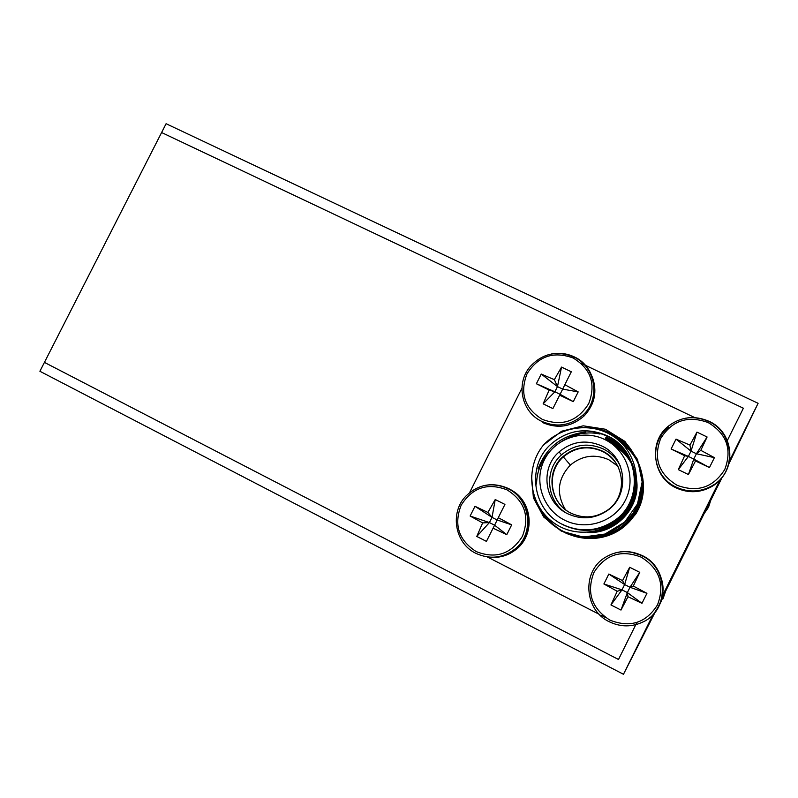 <?xml version="1.0" encoding="UTF-8"?>
<svg xmlns="http://www.w3.org/2000/svg" width="798" height="798" viewBox="0 0 798 798"><rect width="100%" height="100%" fill="white"/><g stroke="black" fill="none" stroke-linecap="round" stroke-linejoin="round"><path stroke-width="1.2" d="M655.268 611.956L623.467 674.28L39.9 371.269L44.429 362.392L618.5 659.487L44.429 362.392L161.605 132.528L743.387 408.227L727.337 440.516L743.387 408.227L161.605 132.528L166.094 123.72L758.1 403.299L728.993 463.578M636.904 622.44L635.946 624.385L636.904 622.44M635.797 624.684L618.5 659.487L635.797 624.684M661.961 598.54L722.569 476.496M623.467 674.28L653.163 614.4M662.629 595.448L720.474 479.019L662.629 595.448M729.631 460.596L758.1 403.299M665.602 591.208L660.784 602.221M710.749 500.346L708.534 507.199L704.405 513.114M724.784 469.453C732.275 449.404 726.739 433.783 708.175 422.571C687.826 415.189 672.006 420.486 660.694 438.461C653.163 458.281 658.599 473.872 676.993 485.234C697.382 492.845 713.302 487.588 724.784 469.453M668.634 427.219C648.345 442.631 652.495 477.294 676.115 487.887C689.063 493.683 701.552 492.875 713.582 485.463C721.901 479.708 727.068 471.927 729.073 462.112M689.951 445.094L696.953 432.117L707.098 436.985L700.814 450.341L714.39 457.643L709.452 467.578L693.791 459.05L695.527 460.975L688.415 474.541L678.3 469.613L684.664 455.708L671.098 448.995L676.016 439.119L691.018 451.139L689.951 445.094L676.016 439.119M695.527 460.975L709.452 467.578M700.814 450.341L696.425 453.753L714.39 457.643M684.664 455.708L688.385 456.426L671.098 448.995M693.791 459.05L696.425 453.753L691.018 451.139L688.385 456.426L693.791 459.05L688.415 474.541M696.953 432.117L691.018 451.139M707.098 436.985L696.425 453.753M678.3 469.613L688.385 456.426M657.522 604.824C665.073 584.645 659.637 568.755 641.213 557.154C621.004 549.393 605.223 554.52 593.882 572.555C586.301 592.505 591.637 608.355 609.891 620.116C630.141 628.106 646.021 623.009 657.522 604.824M653.961 613.443C666.639 596.276 666.041 579.408 652.165 562.829M622.52 580.585L629.692 567.268L639.767 572.336L633.313 586.051L646.929 593.333L641.971 603.318L627.358 592.575L627.996 596.734L620.994 610.061L610.949 604.934L617.203 591.258L603.886 583.976L608.824 574.041L624.635 584.545L622.52 580.585L608.824 574.041M627.996 596.734L641.971 603.318M633.313 586.051L630.001 587.268L646.929 593.333M617.203 591.258L621.991 589.852L603.886 583.976M642.061 555.598L631.497 552.236M627.358 592.575L630.001 587.268L624.635 584.545L621.991 589.852L627.358 592.575L620.994 610.061M629.692 567.268L624.635 584.545M639.767 572.336L630.001 587.268M610.949 604.934L621.991 589.852M588.715 403.648C596.156 384.028 590.949 368.806 573.094 357.973C553.483 350.901 538.121 356.177 527.019 373.813C519.548 393.224 524.665 408.416 542.351 419.399C562.001 426.691 577.453 421.444 588.715 403.648M542.83 422.651C557.912 429.065 571.677 426.82 584.116 415.938C594.789 404.466 597.512 391.449 592.276 376.875M554.361 379.668L561.543 367.09L571.308 371.778L564.824 384.716L578.181 391.898L573.303 401.633L560.086 394.302L552.894 408.576L543.149 403.828L549.154 390.072L536.386 383.748L541.234 374.062L557.473 386.601L554.361 379.668L541.234 374.062M559.607 395.14L573.303 401.633M564.824 384.716L562.68 389.115L578.181 391.898M549.154 390.072L554.879 391.778L536.386 383.748M560.086 394.302L562.68 389.115L557.473 386.601L554.879 391.778L560.086 394.302M561.543 367.09L557.473 386.601M543.149 403.828L554.879 391.778M522.411 536.316C529.902 516.555 524.795 501.084 507.079 489.872C487.588 482.431 472.276 487.558 461.144 505.244C453.623 524.785 458.641 540.226 476.197 551.578C495.708 559.238 511.119 554.151 522.411 536.316M487.957 557.004C498.451 558.48 507.877 555.917 516.226 549.313C535.717 534.361 532.505 500.755 510.74 489.802M487.887 512.446L495.239 499.528L504.935 504.416L498.281 517.702L511.678 524.865L506.78 534.65L494.59 525.194L486.431 541.383L476.765 536.446L482.65 522.899L470.122 516.027L474.99 506.301L492.027 517.373L487.887 512.446L474.99 506.301M493.034 528.176L506.78 534.65M498.281 517.702L497.194 519.987L511.678 524.865M482.65 522.899L489.413 522.57L470.122 516.027M508.107 488.486L504.815 487.209M494.59 525.194L497.194 519.987L492.027 517.373L489.413 522.57L494.59 525.194M495.239 499.528L492.027 517.373M476.765 536.446L489.413 522.57M602.141 450.96C587.986 444.895 574.989 446.71 563.159 456.436C545.243 471.588 549.563 503.299 571.079 513.204C583.867 518.989 596.076 517.942 607.687 510.052C628.425 495.847 625.053 461.094 602.141 450.96M567.099 510.88C548.984 499.059 547.169 470.74 563.478 456.795C575.268 447.109 588.226 445.294 602.35 451.349C609.632 455.01 615.039 460.496 618.59 467.818M601.642 445.892C586.151 439.269 571.957 441.294 559.049 451.957C539.618 468.506 544.346 502.979 567.757 513.772C581.652 520.067 594.929 518.939 607.587 510.401C630.31 494.95 626.669 456.935 601.642 445.892M620.335 466.042C616.515 458.431 610.799 452.715 603.178 448.895C588.026 442.401 574.141 444.376 561.513 454.81C544.316 469.623 546.061 499.488 565.044 512.276M565.453 509.673C555.987 493.533 557.632 478.67 570.38 465.074C581.991 455.488 594.769 453.693 608.714 459.678L617.722 466.052M562.75 524.446L563.717 525.074C581.453 533.174 598.48 531.887 614.819 521.234C621.482 516.446 626.659 510.401 630.34 503.099C636.196 490.82 637.013 478.231 632.794 465.314M487.249 556.914L599.178 614.28M600.904 615.168L605.862 617.712M649.871 617.482L652.126 616.495M662.659 595.298L720.365 479.149M729.232 461.304L730.35 459.059L730.01 457.653M694.769 417.603L580.894 363.13M521.922 388.237L469.613 492.605M730.35 459.059L729.641 460.546M622.63 444.207C642.3 458.252 649.353 488.286 638.071 509.912L635.836 513.962L626.829 524.226M630.34 503.099C643.058 480.356 634.719 449.932 612.904 436.067C591.238 421.982 560.954 426.252 543.508 444.985C524.326 468.167 529.114 505.852 554.261 523.169C579.208 540.994 617.782 531.478 630.34 503.099M606.151 437.035C619.467 443.299 628.455 453.035 633.103 466.261M634.42 493.403C632.096 503.109 627.118 511.448 619.507 518.421M563.278 524.845L562.77 524.565C532.466 510.501 526.091 466.082 550.859 444.257C567.747 429.863 586.49 427.02 607.079 435.718M605.722 437.803C619.258 443.848 628.445 453.493 633.253 466.73M635.826 487.448C633.642 505.663 624.016 518.939 606.959 527.259M605.303 438.581C619.058 444.406 628.425 453.952 633.403 467.209M636.325 483.728C634.729 508.376 621.832 524.067 597.642 530.79M604.894 439.379C618.849 444.975 628.395 454.411 633.532 467.668M636.505 481.294C639.018 507.149 616.864 531.149 591.348 532.057M564.126 525.224L562.77 524.366M609.732 442.321C621.223 448.177 629.203 456.775 633.672 468.137M636.555 479.658C641.003 508.007 614.739 534.58 587.168 532.456M564.565 525.423L562.79 524.266M613.901 445.394C623.258 451.149 629.891 458.88 633.792 468.596M543.508 444.985L561.642 431.219L583.218 425.813L605.413 429.244L624.884 441.394L637.532 459.488L642.171 481.912L637.492 503.987L624.625 522.151L604.964 534.042L583.099 537.054L561.243 531.089L543.677 517.004L533.403 497.812L531.498 475.349M575.837 428.057C593.702 425.264 613.273 431.139 627.118 444.396C634.919 453.813 639.946 464.885 642.191 477.623C642.24 490.6 639.238 502.401 633.183 513.004C625.313 523.029 615.368 530.401 603.358 535.139C591.388 537.852 579.308 537.383 567.119 533.732C549.194 525.164 537.872 511.568 533.164 492.964M597.433 429.224C619.627 434.262 636.495 450.96 641.542 472.396C643.886 489.743 640.046 505.024 630.021 518.231C604.216 550.281 550.051 539.438 536.924 502.979M608.475 433.484C643.018 446.481 653.392 494.311 628.894 520.426C604.236 548.445 556.405 540.695 540.515 509.204M615.138 437.603C645.253 453.364 651.896 498.012 628.425 521.802C604.704 547.328 561.014 541.692 543.588 513.333M538.052 468.965C546.211 447.179 562.131 434.86 585.832 432.017M619.527 441.164C646.5 458.331 650.899 500.625 628.226 522.84C605.243 546.67 564.475 542.44 546.151 516.236M536.605 483.987C536.525 452.805 569.712 427.199 599.966 434.042M665.642 591.128L662.988 598.839M708.514 507.229L704.205 513.513M676.155 487.129C689.203 492.974 701.791 492.157 713.911 484.685C737.362 470.301 734.22 432.137 708.923 421.264C694.46 415.13 681.023 416.706 668.614 425.992C648.166 441.523 652.345 476.456 676.155 487.129M609.193 621.712C620.575 627.188 631.916 627.238 643.208 621.861C669.771 609.702 668.943 567.548 642.121 555.528C629.133 549.593 616.674 550.321 604.734 557.702C581.682 571.827 584.206 610.011 609.183 621.712M584.116 415.938L583.428 414.631C600.794 398.601 595.627 366.651 573.802 356.975C556.994 350.232 542.5 353.394 530.321 366.452C515.448 383.23 521.383 412.097 541.822 421.404C557.024 427.858 570.889 425.603 583.428 414.631C601.243 398.322 595.996 366.382 574.131 356.836M574.041 356.796C566.77 353.434 559.179 352.507 551.278 354.023M475.808 553.303C489.673 559.647 502.74 558.231 514.999 549.054C535.109 533.663 531.119 498.84 508.266 488.436C492.546 481.693 478.461 484.196 466.042 495.957C449.593 512.346 454.73 543.239 475.768 553.283M607.118 435.738C640.215 450.242 644.724 500.745 614.31 520.675C597.822 531.428 580.645 532.725 562.78 524.565M564.575 520.146C586.151 531.199 614.859 521.802 625.522 499.997C636.505 478.361 626.659 449.962 604.814 439.538C583.129 428.795 554.909 438.371 544.356 459.857C533.493 481.194 542.83 509.413 564.575 520.146M713.582 485.463L713.911 484.685C736.813 470.68 733.941 432.576 708.764 421.484C694.24 415.229 680.854 416.726 668.614 425.992M643.208 621.861C669.263 610.061 668.584 568.026 641.951 555.787C628.944 549.722 616.545 550.361 604.734 557.702M516.226 549.313L514.999 549.054C534.7 533.922 530.73 499.159 507.957 488.625C492.226 481.802 478.251 484.246 466.042 495.957M614.819 521.234L614.31 520.675C644.136 501.104 639.747 450.68 606.809 435.997C586.181 427.139 567.528 429.893 550.859 444.257M561.513 454.81L559.049 451.957M563.338 456.925L570.38 465.074"/></g></svg>
